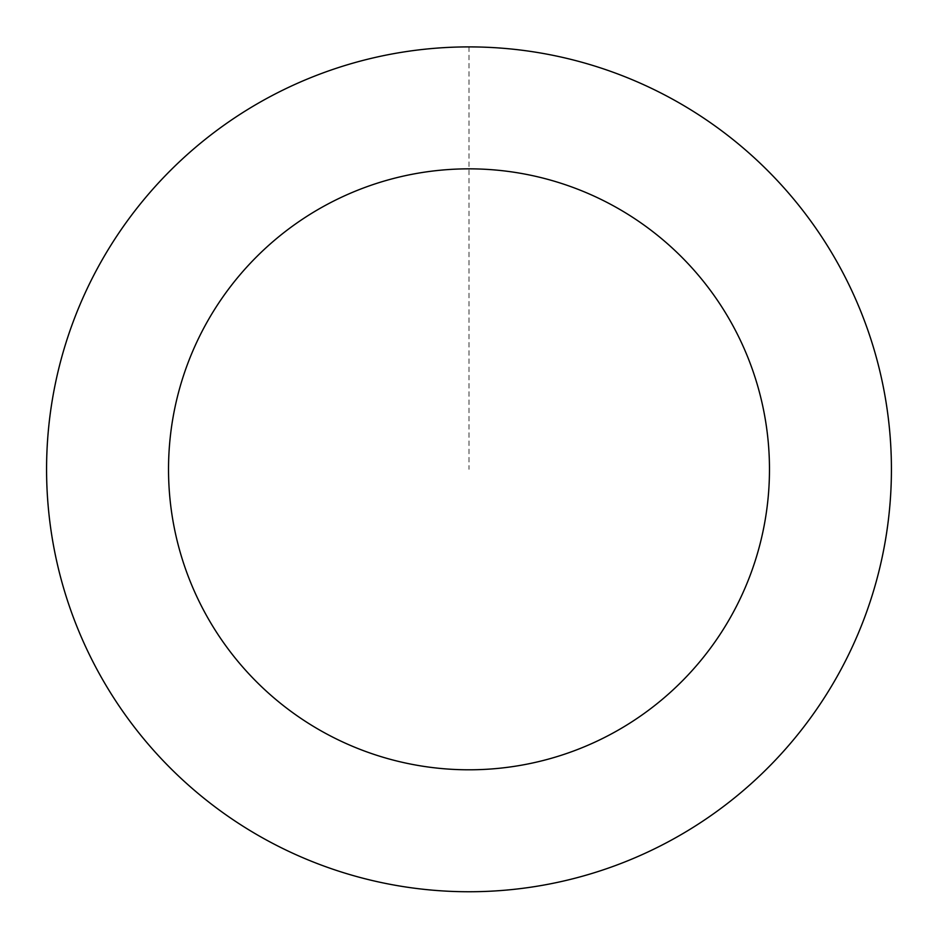 <?xml version="1.0" encoding="UTF-8"?>
<svg xmlns="http://www.w3.org/2000/svg" width="938" height="938" viewBox="0 0 938 938"><rect width="100%" height="100%" fill="white"/><g stroke="black" fill="none" stroke-linecap="round" stroke-linejoin="round"><path stroke-width="0.7" stroke-dasharray="4.69 3.52" d="M813.328 224.721A422.37 422.37 0 0 1 508.666 889.834A422.37 422.37 0 0 1 84.995 293.43A422.37 422.37 0 0 1 813.328 224.721A422.37 422.37 0 0 1 508.666 889.834A422.37 422.37 0 0 1 84.995 293.43A422.37 422.37 0 0 1 813.328 224.721M813.375 224.686A422.428 422.428 0 0 0 224.358 124.953A422.428 422.428 0 0 0 124.625 713.97A422.428 422.428 0 0 0 713.642 813.703A422.428 422.428 0 0 0 813.375 224.686M813.293 224.745A422.323 422.323 0 0 0 224.417 125.035A422.323 422.323 0 0 0 124.707 713.9A422.323 422.323 0 0 0 713.584 813.609A422.323 422.323 0 0 0 813.293 224.745M124.625 713.97A422.428 422.428 0 0 0 853.052 645.238A422.428 422.428 0 0 0 429.323 48.764A422.428 422.428 0 0 0 124.625 713.97M469 46.959L469 469.328"/><path stroke-width="1.41" d="M124.625 713.97A422.428 422.428 0 0 0 853.052 645.238A422.428 422.428 0 0 0 429.323 48.764A422.428 422.428 0 0 0 124.625 713.97M224.041 643.339A300.477 300.477 0 0 0 742.181 594.458A300.477 300.477 0 0 0 440.778 170.177A300.477 300.477 0 0 0 224.041 643.339"/></g></svg>
